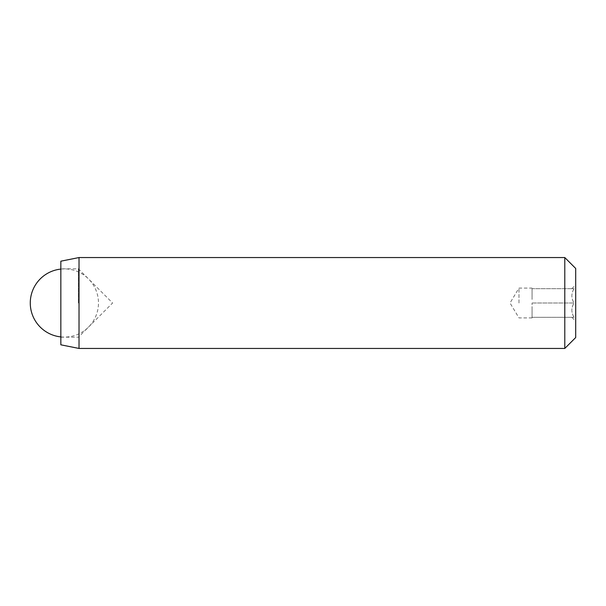 <?xml version="1.0" encoding="UTF-8"?>
<svg xmlns="http://www.w3.org/2000/svg" width="606" height="606" viewBox="0 0 606 606"><rect width="100%" height="100%" fill="white"/><g stroke="black" fill="none" stroke-linecap="round" stroke-linejoin="round"><path stroke-width="0.45" stroke-dasharray="3.03 2.27" d="M532.068 299.447L532.068 288.683L532.068 299.447M532.068 288.683L532.068 292.236L532.068 288.683L574.049 288.683C571.17 288.683 571.17 288.683 574.049 288.683C571.17 288.683 571.17 288.683 574.049 288.683C571.163 293.418 571.163 298.19 574.049 303C571.163 298.266 571.163 293.501 574.049 288.683L532.068 288.683M518.978 303L518.978 288.092L518.978 303M575.7 337.542L575.7 268.458M78.416 303L78.416 268.822L78.416 303M60.842 344.814L60.842 261.186M79.022 348.45L79.022 257.55M564.792 348.45L564.792 257.55M60.842 303L60.842 337.178L60.842 303M574.049 317.317C571.163 312.582 571.163 307.81 574.049 303C571.163 307.734 571.163 312.499 574.049 317.317C571.17 317.317 571.17 317.317 574.049 317.317C571.17 317.317 571.17 317.317 574.049 317.317L532.068 317.317L532.068 306.553L532.068 317.908L532.068 303L532.068 317.317L574.049 317.317M532.068 303L574.049 303L532.068 303M532.068 317.908L518.978 317.908L510.025 303L518.978 288.092L532.068 288.092M571.837 288.683L575.7 284.82M60.842 337.178L78.416 337.178L112.595 303L78.416 268.822L60.842 268.822M571.837 317.317L575.7 321.18M60.842 336.906A34.087 34.087 0 0 0 98.475 303A34.087 34.087 0 0 0 60.842 269.094"/><path stroke-width="0.91" d="M79.022 348.45L79.022 257.55L60.842 261.186L60.842 344.814L79.022 348.45L564.792 348.45L564.792 257.55L575.7 268.458L575.7 337.542L564.792 348.45M79.022 257.55L564.792 257.55M60.842 269.094A34.087 34.087 0 0 0 60.842 336.906"/></g></svg>
